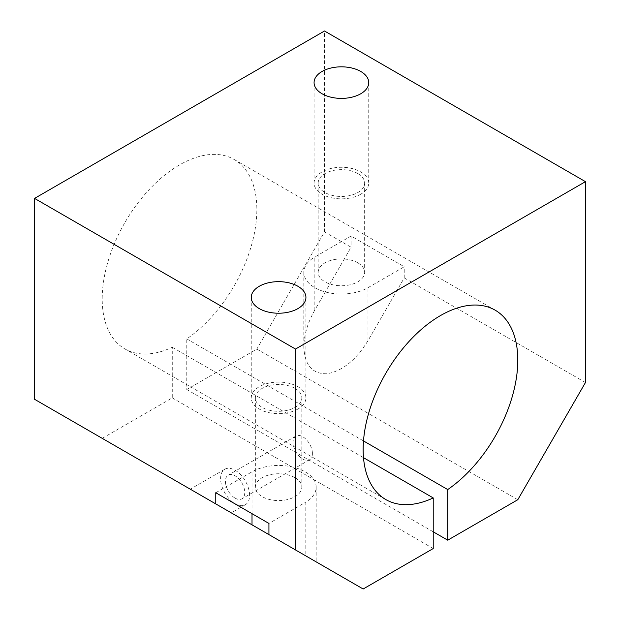 <?xml version="1.0" encoding="UTF-8"?>
<svg xmlns="http://www.w3.org/2000/svg" width="620" height="620" viewBox="0 0 620 620"><rect width="100%" height="100%" fill="white"/><g stroke="black" fill="none" stroke-linecap="round" stroke-linejoin="round"><path stroke-width="0.46" stroke-dasharray="3.1 2.33" d="M268.925 534.595L305.164 555.52L305.164 502.51L268.925 523.435M34.55 399.28L363.157 589M102.207 438.34L172.275 397.885L172.275 347.27A109.345 63.131 -60 0 1 124.853 348.897A109.345 63.131 -60 0 1 124.853 222.634A109.345 63.131 -60 0 1 234.197 159.503A109.345 63.131 -60 0 1 252.27 242.459A109.345 63.131 -60 0 1 186.775 338.9L186.775 389.515L256.843 349.06L324.5 231.88L351.075 247.225L314.836 310L314.836 256.99L351.075 236.065L404.232 266.755L367.986 287.68A37.587 21.7 180 0 1 327.027 292.384A37.587 21.7 180 0 1 303.823 272.335A37.587 21.7 180 0 1 314.836 256.99M585.451 382.54L404.232 277.915L367.986 340.69C355.95 360.142 342.294 371.163 327.027 373.752C312.418 374.124 304.683 365.226 303.823 347.045C303.994 335.048 307.66 322.695 314.836 310M256.843 349.06L517.793 499.72M215.768 492.745L252.015 471.82A37.587 21.7 180 0 1 292.973 467.116A37.587 21.7 180 0 1 316.177 487.165A37.587 21.7 180 0 1 305.164 502.51M295.019 477.679A23.235 13.415 180 0 1 301.824 487.165A23.235 13.415 180 0 1 278.589 500.58A23.235 13.415 180 0 1 255.355 487.165A23.235 13.415 180 0 1 269.7 474.773A23.235 13.415 180 0 1 295.019 477.679M324.5 231.88L324.5 31M433.225 548.545L172.275 397.885M249.597 495.341A20.499 11.834 -120 0 0 240.645 474.703A20.499 11.834 -120 0 0 224.843 469.216A20.499 11.834 -120 0 0 224.843 492.885A20.499 11.834 -120 0 0 245.35 504.726A20.499 11.834 -120 0 0 249.597 495.341M235.096 498.131A13.671 7.889 -120 0 0 241.932 498.805A13.671 7.889 -120 0 0 244.761 492.551A13.671 7.889 -120 0 0 238.793 478.795A13.671 7.889 -120 0 0 228.261 475.129A13.671 7.889 -120 0 0 226.168 486.088A13.671 7.889 -120 0 0 235.096 498.131M312.418 453.491A13.671 7.889 -120 0 0 306.451 439.735A13.671 7.889 -120 0 0 295.918 436.069A13.671 7.889 -120 0 0 295.918 451.856A13.671 7.889 -120 0 0 309.589 459.746A13.671 7.889 -120 0 0 312.418 453.491M172.275 347.27L363.498 457.676M433.225 531.805L186.775 389.515M351.075 236.065L351.075 247.225M404.232 277.915L404.232 266.755M357.841 262.849A23.235 13.415 180 0 1 364.645 272.335A23.235 13.415 180 0 1 341.411 285.75A23.235 13.415 180 0 1 318.176 272.335A23.235 13.415 180 0 1 332.522 259.943A23.235 13.415 180 0 1 357.841 262.849M357.841 173.569A23.235 13.415 180 0 1 364.645 183.055A23.235 13.415 180 0 1 341.411 196.47A23.235 13.415 180 0 1 318.176 183.055A23.235 13.415 180 0 1 332.522 170.663A23.235 13.415 180 0 1 357.841 173.569M360.739 194.215A27.334 15.779 180 0 1 330.948 197.633A27.334 15.779 180 0 1 314.077 183.055A27.334 15.779 180 0 1 341.411 167.276A27.334 15.779 180 0 1 368.745 183.055A27.334 15.779 180 0 1 360.739 194.215M295.019 388.399A23.235 13.415 180 0 1 301.824 397.885A23.235 13.415 180 0 1 278.589 411.3A23.235 13.415 180 0 1 255.355 397.885A23.235 13.415 180 0 1 269.7 385.493A23.235 13.415 180 0 1 295.019 388.399M297.918 409.045A27.334 15.779 180 0 1 268.127 412.463A27.334 15.779 180 0 1 251.255 397.885A27.334 15.779 180 0 1 278.589 382.098A27.334 15.779 180 0 1 305.923 397.885A27.334 15.779 180 0 1 297.918 409.045M186.775 338.9L363.498 440.936M252.015 513.67L252.015 471.82M367.986 340.69L367.986 287.68M316.177 487.165L316.177 561.875M224.843 469.216L190.263 489.18M245.35 504.726L231.268 512.856M295.918 436.069L228.261 475.129M309.589 459.746L241.932 498.805M303.823 272.335L303.823 347.045M318.176 183.055L318.176 272.335M364.645 183.055L364.645 272.335M314.077 82.615L314.077 183.055M368.745 82.615L368.745 183.055M255.355 397.885L255.355 487.165M301.824 397.885L301.824 487.165M251.255 297.445L251.255 397.885M305.923 297.445L305.923 397.885M495.147 310.163L234.197 159.503M385.803 499.557L124.853 348.897"/><path stroke-width="0.93" d="M305.164 555.52L215.768 503.905L215.768 492.745L268.925 523.435L268.925 534.595L363.157 589L433.225 548.545L433.225 497.93A109.345 63.131 -60 0 1 385.803 499.557A109.345 63.131 -60 0 1 385.803 373.294A109.345 63.131 -60 0 1 495.147 310.163A109.345 63.131 -60 0 1 513.221 393.119A109.345 63.131 -60 0 1 447.725 489.56L447.725 540.175L517.793 499.72L585.451 382.54L585.451 181.66L295.5 349.06L295.5 549.94M585.451 181.66L324.5 31L34.55 198.4L34.55 399.28L215.768 503.905M225.262 509.384L190.263 489.18L225.262 509.384M34.55 198.4L295.5 349.06M363.498 457.676L433.225 497.93M297.918 308.605A27.334 15.779 180 0 1 268.127 312.023A27.334 15.779 180 0 1 251.255 297.445A27.334 15.779 180 0 1 278.589 281.658A27.334 15.779 180 0 1 305.923 297.445A27.334 15.779 180 0 1 297.918 308.605M360.739 93.775A27.334 15.779 180 0 1 330.948 97.193A27.334 15.779 180 0 1 314.077 82.615A27.334 15.779 180 0 1 341.411 66.828A27.334 15.779 180 0 1 368.745 82.615A27.334 15.779 180 0 1 360.739 93.775M447.725 540.175L433.225 531.805M363.498 440.936L447.725 489.56M252.015 524.83L252.015 513.67"/></g></svg>
